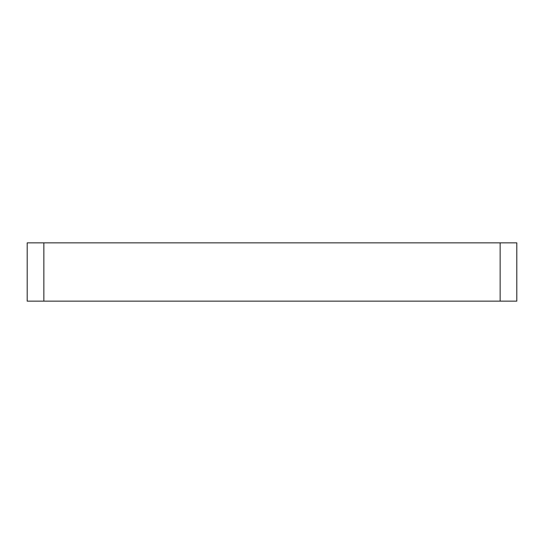 <?xml version="1.0" encoding="UTF-8"?>
<svg xmlns="http://www.w3.org/2000/svg" width="544" height="544" viewBox="0 0 544 544"><rect width="100%" height="100%" fill="white"/><g stroke="black" fill="none" stroke-linecap="round" stroke-linejoin="round"><path stroke-width="0.82" d="M43.853 242.855L27.2 242.855L27.2 301.145L43.853 301.145L43.853 242.855L500.147 242.855L500.147 301.145L516.8 301.145L516.8 242.855L500.147 242.855M500.147 301.145L43.853 301.145"/></g></svg>
